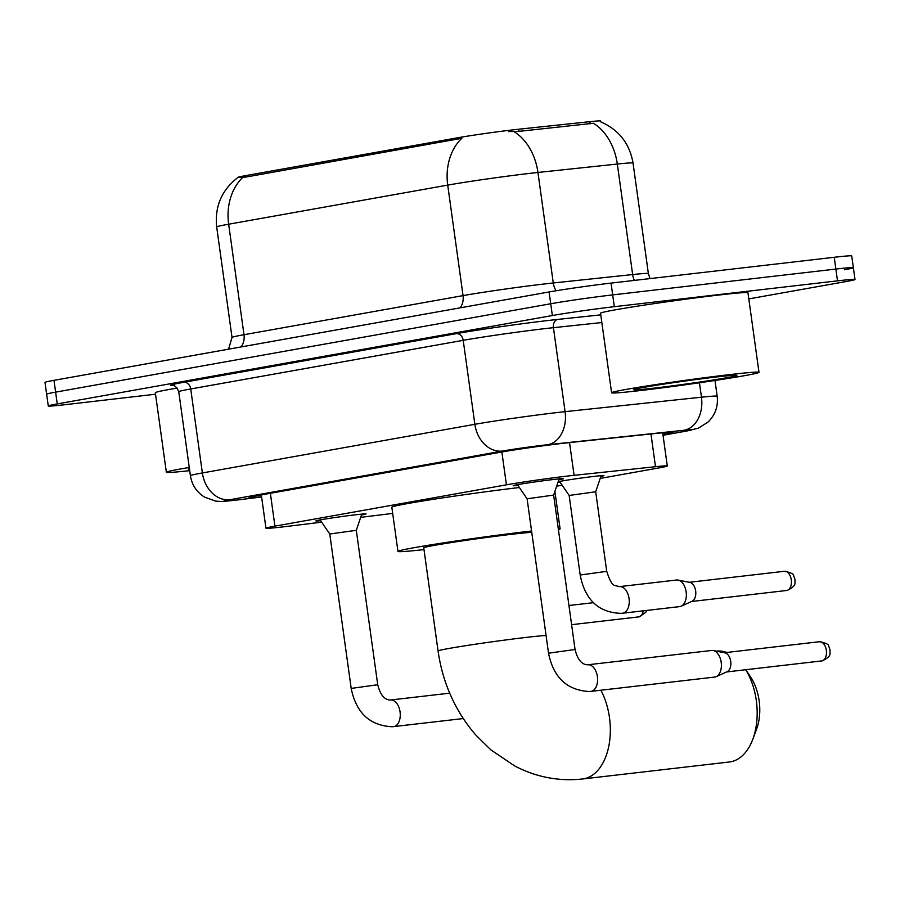 <?xml version="1.0" encoding="UTF-8"?>
<svg xmlns="http://www.w3.org/2000/svg" width="900" height="900" viewBox="0 0 900 900"><rect width="100%" height="100%" fill="white"/><g stroke="black" fill="none" stroke-linecap="round" stroke-linejoin="round"><path stroke-width="1.35" d="M558.146 481.725A23.805 0.709 -7.9 0 1 594.619 476.336A23.805 0.709 -7.9 0 1 603.956 475.605A23.805 0.709 -7.9 0 1 600.885 476.392M320.625 520.695A25.324 0.754 -7.9 0 1 315.9 520.909A25.324 0.754 -7.9 0 1 329.782 518.299A25.324 0.754 -7.9 0 1 356.152 514.721A25.324 0.754 -7.9 0 1 366.075 513.945A25.324 0.754 -7.9 0 1 361.474 515.025M517.961 485.46A25.324 0.754 -7.9 0 1 513.225 485.685A25.324 0.754 -7.9 0 1 527.108 483.075A25.324 0.754 -7.9 0 1 553.477 479.498A25.324 0.754 -7.9 0 1 563.411 478.721A25.324 0.754 -7.9 0 1 558.799 479.801M600.21 478.406L658.305 468.034A44.64 1.327 172.1 0 0 667.294 465.975A44.64 1.327 172.1 0 0 655.492 466.706L574.087 475.335A44.64 1.327 172.1 0 0 568.373 475.965A44.64 1.327 172.1 0 0 506.419 484.819L274.928 526.14A44.64 1.327 172.1 0 0 265.95 528.199A44.64 1.327 172.1 0 0 289.98 526.05L321.637 522.158M600.649 121.826L600.536 121.016A40.185 1.193 172.1 0 0 589.916 121.669L518.681 129.229A40.185 1.193 172.1 0 0 513.54 129.803A40.185 1.193 172.1 0 0 457.785 137.756L245.857 175.59A40.185 1.193 172.1 0 0 237.769 177.446L237.791 177.57C221.648 190.125 214.616 206.595 216.686 226.958L232.02 337.466A59.524 1.766 -7.9 0 1 243.99 334.721L463.05 295.616A59.524 1.766 -7.9 0 1 545.659 283.815A59.524 1.766 -7.9 0 1 553.275 282.971L632.644 274.556A59.524 1.766 -7.9 0 1 648.371 273.577L650.025 278.595M556.639 486.18L562.106 485.201M360.686 517.354L392.681 513.405M559.957 482.074A23.805 0.709 -7.9 0 1 557.989 482.209M600.626 121.804C618.84 129.735 629.64 143.494 633.038 163.069A59.524 1.766 172.1 0 0 617.321 164.047L537.941 172.463A59.524 1.766 172.1 0 0 530.325 173.317A59.524 1.766 172.1 0 0 447.716 185.107A52.087 41.355 -100.1 0 1 461.858 138.274L246.049 177.041L237.791 177.559M634.421 280.406A14.884 10.946 83.9 0 1 632.644 274.556L617.321 164.047A52.087 38.318 -96.1 0 0 593.438 123.266L518.985 131.355L508.748 131.58M155.531 394.223L65.779 404.606A44.64 1.327 -7.9 0 1 48.274 405.979L46.631 394.189A44.64 1.327 -7.9 0 1 55.62 392.13L550.721 303.75A44.64 1.327 -7.9 0 1 612.675 294.896L835.852 269.066A44.64 1.327 -7.9 0 1 853.369 267.705L851.726 255.915A44.64 1.327 -7.9 0 0 834.221 257.287L611.033 283.106A44.64 1.327 -7.9 0 0 549.079 291.96L53.977 380.34A44.64 1.327 -7.9 0 0 45 382.399L46.631 394.189A44.64 1.327 -7.9 0 1 55.62 392.13L550.721 303.75A44.64 1.327 -7.9 0 1 612.675 294.896L835.852 269.066A44.64 1.327 -7.9 0 1 853.369 267.705A44.64 1.327 -7.9 0 1 844.38 269.764M662.918 434.43L664.324 434.183A44.64 1.327 172.1 0 0 673.312 432.124A44.64 1.327 172.1 0 0 661.511 432.855L567.889 442.777A44.64 1.327 172.1 0 0 562.174 443.419A44.64 1.327 172.1 0 0 500.22 452.261L258.03 495.506A44.64 1.327 172.1 0 0 249.041 497.565A44.64 1.327 172.1 0 0 261.585 496.744M48.274 405.979A44.64 1.327 -7.9 0 1 57.251 403.92L552.352 315.529A44.64 1.327 -7.9 0 1 614.306 306.686L837.495 280.856A44.64 1.327 -7.9 0 1 855 279.495A44.64 1.327 -7.9 0 1 846.023 281.554L748.8 298.901M640.766 390.499A74.407 2.205 -7.9 0 1 611.595 392.782A74.407 2.205 -7.9 0 1 652.365 385.121A74.407 2.205 -7.9 0 1 729.821 374.603A74.407 2.205 -7.9 0 1 758.992 372.33A74.407 2.205 -7.9 0 1 718.222 379.98A74.407 2.205 -7.9 0 1 640.766 390.499M611.595 392.782L600.548 313.223A74.407 2.205 -7.9 0 1 641.329 305.561A74.407 2.205 -7.9 0 1 718.774 295.043A74.407 2.205 -7.9 0 1 747.956 292.77L758.992 372.33M716.456 376.988A52.087 1.541 -7.9 0 1 736.852 375.356A52.087 1.541 -7.9 0 1 709.02 380.655A52.087 1.541 -7.9 0 1 654.131 388.114A52.087 1.541 -7.9 0 1 633.712 389.666A52.087 1.541 -7.9 0 1 662.929 384.244A52.087 1.541 -7.9 0 1 716.456 376.988M189.709 470.644A74.407 2.205 -7.9 0 1 166.354 472.264A74.407 2.205 -7.9 0 1 189.259 467.471M166.354 472.264L155.317 392.704A74.407 2.205 -7.9 0 1 177.176 388.08M189.529 469.361A52.087 1.541 -7.9 0 1 188.482 469.147A52.087 1.541 -7.9 0 1 189.439 468.754M600.896 690.244A55.8 33.885 83.4 0 1 608.895 745.717A55.8 33.885 83.4 0 1 583.762 778.804A55.8 33.885 83.4 0 1 582.502 778.984L729.337 761.996A55.8 33.885 -96.6 0 0 730.586 761.816A55.8 33.885 -96.6 0 0 752.771 739.35A55.8 33.885 -96.6 0 0 745.729 669.735M531.754 532.361A55.8 1.654 172.1 0 0 512.426 534.206A55.8 1.654 172.1 0 0 454.331 542.092A55.8 1.654 172.1 0 0 423.754 547.841L438.064 650.97C442.699 683.123 455.276 711.146 475.785 735.053L490.838 749.857L514.665 765.945C536.175 777.161 558.788 781.515 582.502 778.984M424.001 549.596A81.844 2.43 -7.9 0 1 397.957 551.419A81.844 2.43 -7.9 0 1 442.811 542.993A81.844 2.43 -7.9 0 1 528.007 531.428A81.844 2.43 -7.9 0 1 531.574 531.011M397.957 551.419L391.826 507.218A81.844 2.43 -7.9 0 1 435.296 499.005A81.844 2.43 -7.9 0 1 519.368 487.519M558.293 528.66A81.844 2.43 -7.9 0 1 560.104 528.919A81.844 2.43 -7.9 0 1 558.428 529.661M726.761 652.455A55.8 33.885 -96.6 0 0 716.512 651.127L716.344 651.139M745.774 669.735L750.488 676.789A40.928 24.84 83.4 0 1 756.562 729.248L752.771 739.35M559.102 478.89L553.635 495.09L527.096 498.78L517.41 484.673M711.337 650.509A13.399 8.134 83.4 0 1 711.641 650.464A13.399 8.134 83.4 0 1 713.216 650.531A13.399 8.134 83.4 0 1 721.192 662.332A13.399 8.134 83.4 0 1 716.231 676.643A13.399 8.134 83.4 0 1 715.028 677.025A13.399 8.134 83.4 0 1 714.724 677.07A13.399 8.134 83.4 0 1 714.42 677.092M713.216 650.531L724.95 652.849A9.675 5.872 83.4 0 1 730.721 661.376A9.675 5.872 83.4 0 1 727.133 671.704L716.231 676.643M361.777 514.125L356.299 530.325L329.771 534.004L320.085 519.908M601.133 475.661L595.688 491.782L569.149 495.461L559.53 481.444M676.294 580.061A13.399 8.134 83.4 0 1 676.586 580.016A13.399 8.134 83.4 0 1 678.161 580.084A13.399 8.134 83.4 0 1 686.149 591.885A13.399 8.134 83.4 0 1 681.188 606.206A13.399 8.134 83.4 0 1 679.972 606.577A13.399 8.134 83.4 0 1 679.669 606.623A13.399 8.134 83.4 0 1 679.365 606.656M678.161 580.084L689.895 582.401A9.675 5.872 83.4 0 1 695.666 590.929A9.675 5.872 83.4 0 1 692.077 601.268L681.188 606.206M569.543 442.609L574.087 475.335M518.681 129.229L518.985 131.355M589.916 121.669L590.22 123.806M245.857 175.59L246.049 177.041M457.785 137.756L457.988 139.207M501.863 451.98L506.419 484.819M650.959 433.969L655.492 466.706M270.371 493.301L274.928 526.14M241.009 346.961A14.884 11.812 79.9 0 0 243.99 334.721L228.656 224.213A59.524 1.766 172.1 0 0 216.686 226.958M513.855 131.558A52.087 38.318 -96.1 0 1 537.941 172.463L553.275 282.971A14.884 10.946 83.9 0 0 556.166 290.756M242.809 177.379A52.087 41.355 79.9 0 0 228.656 224.213L447.716 185.107L463.05 295.616A14.884 11.812 79.9 0 1 460.058 307.845M53.977 380.34L57.251 403.92M549.079 291.96L552.352 315.529M611.033 283.106L614.306 306.686M834.221 257.287L837.495 280.856M663.019 435.229L685.8 431.156A29.768 0.878 172.1 0 0 683.921 430.279L547.56 444.735A29.768 0.878 172.1 0 0 543.746 445.162A29.768 0.878 172.1 0 0 502.447 451.058L229.961 499.702A29.768 0.878 172.1 0 0 235.643 500.164A29.768 0.878 172.1 0 0 239.996 499.635L261.608 496.98L239.546 499.714A29.768 13.691 -97 0 0 239.996 499.635M239.546 499.714L234.979 500.254C221.704 501.469 225.112 501.806 215.606 501.098L204.514 497.104C196.594 492.086 191.891 484.954 190.406 475.695A59.524 1.766 -7.9 0 1 202.376 472.95L474.863 424.305A59.524 1.766 -7.9 0 1 557.471 412.515A59.524 1.766 -7.9 0 1 565.087 411.66L553.433 327.679A59.524 1.766 172.1 0 0 545.816 328.522A59.524 1.766 172.1 0 0 463.207 340.324L190.721 388.969A59.524 1.766 172.1 0 0 178.751 391.714C174.645 382.916 172.114 386.325 172.586 385.493M173.002 385.56A66.971 1.991 -7.9 0 1 183.836 382.286L456.311 333.641A7.436 5.906 -100.1 0 1 463.207 340.324L474.863 424.305A29.768 23.636 79.9 0 0 502.447 451.058M456.311 333.641A66.971 1.991 -7.9 0 1 549.248 320.366A66.971 1.991 -7.9 0 1 557.82 319.41L600.784 314.854M547.56 444.735A29.768 21.904 -96.1 0 0 565.087 411.66L701.449 397.204L699.446 382.781M683.921 430.279A29.768 21.904 -96.1 0 0 701.449 397.204A59.524 1.766 -7.9 0 1 717.176 396.225L714.994 380.475M601.841 322.549L553.433 327.679A7.436 5.479 83.9 0 1 557.82 319.41M229.961 499.702A29.768 23.636 79.9 0 1 202.376 472.95L190.721 388.969A7.436 5.906 -100.1 0 0 183.836 382.286M685.8 431.156A29.768 23.636 79.9 0 0 686.936 430.988L698.467 428.119L707.929 422.168C715.23 415.035 718.312 406.384 717.176 396.225M664.11 432.585L664.324 434.183M546.064 635.49A55.8 1.654 172.1 0 0 526.736 637.346A55.8 1.654 172.1 0 0 449.291 648.405A55.8 1.654 172.1 0 0 438.064 650.97M819.214 641.768A9.675 5.872 83.4 0 1 819.439 641.734A9.675 5.872 83.4 0 1 826.357 650.486A9.675 5.872 83.4 0 1 821.88 660.915A9.675 5.872 83.4 0 1 821.655 660.949A9.675 5.872 83.4 0 1 821.441 660.971M724.376 652.736L819.439 641.734C825.851 642.994 828.945 644.479 828.731 646.178L830.149 650.183C829.26 653.389 832.894 655.605 822.251 660.859A9.675 7.684 -100.1 0 1 821.88 660.915M553.624 495.09L575.055 649.496L548.528 653.186L527.096 498.769M587.756 664.796A13.399 8.134 83.4 0 1 587.835 664.785A13.399 8.134 83.4 0 1 588.038 664.762A13.399 8.134 83.4 0 1 597.442 677.081A13.399 8.134 83.4 0 1 591.21 691.346A13.399 8.134 83.4 0 1 590.906 691.391A13.399 8.134 83.4 0 1 590.704 691.414M356.299 530.325L377.73 684.731L351.191 688.41L329.771 534.004M390.431 700.02A13.399 8.134 83.4 0 1 390.51 700.02A13.399 8.134 83.4 0 1 390.713 699.998A13.399 8.134 83.4 0 1 400.118 712.305A13.399 8.134 83.4 0 1 393.885 726.581A13.399 8.134 83.4 0 1 393.581 726.626A13.399 8.134 83.4 0 1 393.379 726.649M784.17 571.32A9.675 5.872 83.4 0 1 784.384 571.286A9.675 5.872 83.4 0 1 791.303 580.039A9.675 5.872 83.4 0 1 786.825 590.479A9.675 5.872 83.4 0 1 786.611 590.501A9.675 5.872 83.4 0 1 786.386 590.524M689.332 582.289L784.384 571.286C790.796 572.546 793.901 574.031 793.676 575.73L795.094 579.735C794.216 582.941 797.839 585.158 787.196 590.423A9.675 7.684 -100.1 0 1 786.825 590.479M619.425 586.631A13.399 8.134 83.4 0 1 619.504 586.62L619.279 586.643C614.666 584.809 612.236 588.442 606.724 571.331L580.196 575.021C583.717 593.381 593.482 612.551 621.236 613.361L622.586 613.226A13.399 8.134 83.4 0 1 622.373 613.249M676.586 580.016L619.504 586.62A13.399 8.134 83.4 0 1 619.706 586.597A13.399 8.134 83.4 0 1 629.111 598.916A13.399 8.134 83.4 0 1 622.879 613.192A13.399 8.134 83.4 0 1 622.586 613.226L679.669 606.623M643.241 610.841A9.675 5.872 83.4 0 1 638.831 616.894A9.675 5.872 83.4 0 1 638.606 616.928A9.675 5.872 83.4 0 1 638.393 616.95M646.65 610.447L645.705 612.439L639.202 616.837A9.675 7.684 -100.1 0 1 638.831 616.894M662.681 432.731L667.294 465.975M261.326 494.91L265.95 528.199M228.555 349.178L232.02 337.466M633.038 163.069L648.371 273.577M855 279.495L853.369 267.705M190.406 475.695L178.751 391.714M663.03 435.262L686.936 430.988M560.104 528.919L554.895 491.366M714.724 677.07L589.567 691.526C567.124 690.39 553.455 677.61 548.528 653.186M711.641 650.464L587.599 664.808C581.726 664.605 577.541 659.498 575.055 649.496M822.251 660.859L726.604 671.951M463.252 718.56L392.231 726.75C369.799 725.625 356.119 712.845 351.191 688.41M449.685 693.169L390.274 700.031C384.401 699.829 380.216 694.732 377.73 684.731M569.149 495.461L580.196 575.021M787.196 590.423L691.549 601.504M595.688 491.771L606.724 571.331M639.202 616.837L571.613 624.679M593.719 602.651L568.946 605.509"/></g></svg>
